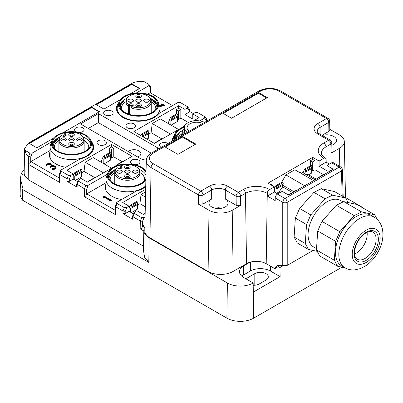 <?xml version="1.0" encoding="UTF-8"?>
<svg xmlns="http://www.w3.org/2000/svg" width="403" height="403" viewBox="0 0 403 403"><rect width="100%" height="100%" fill="white"/><g stroke="black" fill="none" stroke-linecap="round" stroke-linejoin="round"><path stroke-width="0.6" d="M144.919 224.798L142.632 226.118L144.642 227.282L144.133 228.476A18.221 10.518 180 0 0 143.831 230.264A18.221 10.518 180 0 0 149.165 237.835L227.393 283.002A18.221 10.518 0 0 0 253.165 283.002L253.301 292.11L280.12 276.624L270.453 271.043A14.226 8.211 0 0 0 250.339 271.043L243.634 274.917A14.226 8.211 0 0 0 241.81 276.206M227.393 283.002L226.869 318.148A18.966 10.952 0 0 0 253.689 318.148L341.956 267.184M280.12 276.624L279.984 267.511L283.188 265.663M362.972 207.998A18.221 10.518 0 0 0 360.453 206.18L345.502 197.546M137.665 156.953A6.796 3.924 0 0 0 140.904 153.614A6.796 3.924 0 0 0 138.914 150.838A6.796 3.924 0 0 0 128.315 151.558M246.334 279.057A7.904 4.564 180 0 1 248.102 277.496L254.807 273.627A7.904 4.564 180 0 1 265.985 273.627A7.904 4.564 0 0 1 268.297 276.851A7.904 4.564 0 0 1 265.985 280.075L259.28 283.949A7.904 4.564 180 0 1 253.2 285.274M115.273 206.17L115.716 206.815L117.056 203.46L124.32 207.656L126.744 207.545L129.081 206.2L122.708 202.523L145.679 189.259M129.081 206.2L129.081 211.358L133.499 213.912M145.166 213.303L143.272 214.391L136.904 210.714L134.013 212.633L134.38 213.464L141.644 217.655L144.067 217.549L145.085 216.96M137.347 205.167L139.922 203.681L141.04 194.518L145.624 191.873M117.056 203.46L116.689 202.628L117.243 202.064L136.123 191.163A22.125 12.775 0 0 0 145.735 186.574M105.989 183.949A22.125 12.775 0 0 0 105.279 187.163A22.125 12.775 0 0 0 111.757 196.196A22.125 12.775 0 0 0 121.676 199.505M107.43 173.925A22.125 12.775 0 0 0 107.067 174.388L88.186 185.289L85.763 185.395L78.499 181.199L78.132 180.368L81.023 178.453L87.396 182.131L132.098 156.324L111.535 144.45L111.535 147.03L113.767 148.319L113.767 156.838L122.21 161.709M107.067 175.008L107.067 174.388M70.863 175.285L69.331 179.118L67.099 178.751L59.835 174.554L61.18 171.199L68.445 175.396L70.863 175.285L73.2 173.935L66.833 170.257L111.535 144.45M73.2 173.935L73.2 179.098L77.623 181.652M100.584 161.87L101.586 161.291M109.299 152.802L109.299 148.319L111.535 149.614L111.535 158.127L110.528 157.548M111.535 147.03L109.299 148.319M81.471 172.902L84.041 171.421L85.159 162.258L93.204 157.613L111.535 168.192M61.18 171.199L60.813 170.368L61.367 169.799L80.247 158.903A22.125 12.775 0 0 0 93.652 147.16A22.125 12.775 0 0 0 91.496 141.665M50.108 151.689A22.125 12.775 180 0 0 49.398 154.903A22.125 12.775 180 0 0 55.876 163.935A22.125 12.775 0 0 0 65.8 167.24M187.481 106.669L187.294 108.064L184.957 109.415L184.957 114.578L188.861 112.321L189.123 108.734L187.481 106.669L180.217 102.473L177.794 102.579L158.913 113.48A22.125 12.775 180 0 1 122.935 117.48A22.125 12.775 180 0 1 116.452 108.447A22.125 12.775 180 0 1 118.608 102.946M193.364 120.95L199.153 117.611L192.78 113.928L192.78 119.092L184.957 114.578M184.957 109.415L178.589 105.737L178.589 108.316L180.826 109.606L180.826 118.124L188.433 122.517M161.769 138.869L151.095 132.708L152.213 123.545L160.258 118.9L178.589 129.479M168.64 122.577L167.638 123.157M176.353 114.089L176.353 109.606L178.589 110.896L178.589 119.414L177.582 118.835M178.589 108.316L176.353 109.606M178.589 105.737L133.887 131.544L154.45 143.418L184.821 125.882M151.095 132.708L148.526 134.189M172.338 140.979A22.125 12.775 180 0 1 172.333 140.707A22.125 12.775 180 0 1 174.484 135.212M105.052 140.707A4.74 2.735 0 0 0 99.884 140.113A4.74 2.735 0 0 0 96.957 142.642A4.74 2.735 0 0 0 98.347 144.581A4.74 2.735 0 0 0 103.516 145.171A4.74 2.735 0 0 0 106.442 142.642A4.74 2.735 0 0 0 105.052 140.707M78.892 132.461A4.74 2.735 0 0 0 84.091 129.741A4.74 2.735 0 0 0 82.701 127.801A4.74 2.735 0 0 0 77.532 127.207A4.74 2.735 0 0 0 74.605 129.741A4.74 2.735 0 0 0 75.996 131.675A4.74 2.735 0 0 0 76.877 132.078M134.773 164.726A4.74 2.735 0 0 0 139.967 162.001A4.74 2.735 0 0 0 138.582 160.067A4.74 2.735 0 0 0 133.413 159.472A4.74 2.735 0 0 0 130.486 162.001A4.74 2.735 0 0 0 131.872 163.935A4.74 2.735 0 0 0 132.758 164.338M127.403 127.801A4.74 2.735 180 0 1 126.013 125.867A4.74 2.735 180 0 1 128.94 123.338A4.74 2.735 180 0 1 134.108 123.933A4.74 2.735 180 0 1 135.499 125.867A4.74 2.735 180 0 1 132.572 128.396A4.74 2.735 180 0 1 127.403 127.801M105.052 114.9A4.74 2.735 180 0 1 103.662 112.961A4.74 2.735 180 0 1 106.588 110.432A4.74 2.735 180 0 1 111.757 111.027A4.74 2.735 180 0 1 113.147 112.961A4.74 2.735 180 0 1 110.221 115.49A4.74 2.735 180 0 1 105.052 114.9M161.301 147.352A4.74 2.735 180 0 1 160.933 147.16A4.74 2.735 180 0 1 159.543 145.226A4.74 2.735 180 0 1 162.469 142.697A4.74 2.735 180 0 1 167.638 143.287A4.74 2.735 180 0 1 167.97 143.503M158.923 148.722A12.644 7.299 0 0 0 157.578 147.805L98.347 113.606L98.347 122.643L151.231 153.175M146.329 160.142A12.644 7.299 180 0 1 139.695 158.127L80.464 123.933L98.347 113.606M253.165 283.002L243.634 277.496A14.226 8.211 180 0 1 239.468 271.687A14.226 8.211 180 0 1 243.634 265.884L243.634 274.917M249.915 262.252L243.634 265.884M279.984 267.511L278.377 266.585M149.165 237.835L148.798 262.383L144.561 257.21L143.408 249.925L143.831 230.264M145.302 206.789L139.922 203.681M131.318 212.653L137.347 209.167L137.347 204.623L130.643 208.497L130.643 212.265M145.508 197.102L141.04 194.518M115.193 210.275L86.751 193.858L105.989 182.75M111.253 200.684L110.694 201.006L104.105 197.198M104.105 197.571L103.314 197.571L103.314 196.135L103.989 195.974L111.253 200.165L110.694 200.487L104.105 196.684L104.105 198.085L103.314 198.085L103.314 196.649M94.715 177.582L84.041 171.421M75.437 180.388L81.471 176.907L81.471 172.363L74.767 176.232L74.767 180M113.767 156.838L111.535 158.127M111.047 154.243L104.342 158.112A0.947 0.549 -120 0 0 103.939 156.888L103.309 156.258L110.014 152.389L110.644 153.019A0.947 0.549 -120 0 1 111.047 154.243L110.528 155.588L110.528 160.127L104.045 163.87M103.485 172.842L85.159 162.258M113.767 148.319L111.535 149.614M59.312 178.015L30.875 161.598L50.108 150.49M47.045 165.452A2.171 1.254 180 0 1 49.171 164.454A2.171 1.254 180 0 1 51.302 165.452M47.055 165.573L47.065 166.041L46.285 166.091A2.962 1.713 180 0 1 46.209 165.709L46.209 165.195A2.962 1.713 180 0 1 49.171 163.482A2.962 1.713 180 0 1 52.138 165.195A2.962 1.713 180 0 1 52.032 165.638A2.962 1.713 180 0 1 55.77 167.29A2.962 1.713 180 0 1 52.148 168.958L51.841 168.736L52.325 168.514A2.171 1.254 180 0 0 54.979 167.29A2.171 1.254 180 0 0 53.634 166.132A2.171 1.254 180 0 0 51.267 166.404L50.571 166.807L49.896 166.646L50.707 166.081A2.171 1.254 180 0 0 51.347 165.195A2.171 1.254 180 0 0 49.171 163.94A2.171 1.254 180 0 0 47 165.195A2.171 1.254 180 0 0 47.055 165.472L46.285 165.573A2.962 1.713 180 0 1 46.209 165.195M55.77 167.29L55.77 167.809A2.962 1.713 180 0 1 52.148 169.477L51.841 168.736M51.267 166.404L51.267 166.918A2.171 1.254 180 0 1 53.423 166.605A2.171 1.254 180 0 1 54.934 167.547M51.267 166.918L50.571 167.326L49.896 167.164L49.896 166.646M172.524 105.621L150.173 92.72L147.634 94.186M159.739 106.543L160.092 106.478L159.86 107.062M161.88 104.8L161.492 104.251M164.283 105.541L163.724 105.863L162.888 105.379L160.092 106.997M180.826 118.124L178.589 119.414M178.101 115.525L171.396 119.399A0.947 0.549 -120 0 0 170.993 118.175L170.363 117.545L177.068 113.676L177.703 114.301A0.947 0.549 -120 0 1 178.101 115.525L177.582 116.87L177.582 121.414L171.099 125.157M180.826 109.606L178.589 110.896M170.545 134.128L152.213 123.545M146.959 139.095L148.526 138.189L148.526 133.65L149.045 132.305A0.947 0.549 -120 0 0 148.642 131.081L148.012 130.451L141.307 134.32L140.833 135.554M143.72 214.134A0.947 0.549 60 0 1 143.916 213.701A0.947 0.549 60 0 1 144.163 213.661L144.46 213.711M137.866 203.278A0.947 0.549 -120 0 0 137.468 202.054L130.763 205.928A0.947 0.549 -120 0 1 131.161 207.147L137.866 203.278L137.347 204.623M137.468 202.054L136.839 201.424L130.134 205.298L129.081 208.029M130.763 205.928L130.134 205.298M131.161 207.147L130.643 208.497M87.839 181.874A0.947 0.549 60 0 1 88.035 181.441A0.947 0.549 60 0 1 88.282 181.4L88.579 181.446M88.035 181.441L94.745 177.567A0.947 0.549 60 0 1 94.987 177.527L95.284 177.577M81.99 171.018A0.947 0.549 -120 0 0 81.587 169.794L74.882 173.663A0.947 0.549 -120 0 1 75.285 174.887L81.99 171.018L81.471 172.363M81.587 169.794L80.958 169.164L74.253 173.038L73.2 175.768M74.882 173.663L74.253 173.038M75.285 174.887L74.767 176.232M116.9 165.099A0.947 0.549 60 0 1 117.097 164.661L123.802 160.792A0.947 0.549 60 0 1 124.043 160.752L124.341 160.802M117.097 164.661A0.947 0.549 60 0 1 117.338 164.626L117.636 164.671M103.309 156.258L101.586 160.732L101.586 162.449M103.823 163.744L103.823 159.457L104.342 158.112M110.528 155.588L103.823 159.457M183.954 126.386A0.947 0.549 60 0 1 184.151 125.948A0.947 0.549 60 0 1 184.393 125.912L184.69 125.958M177.582 116.87L170.877 120.744L170.877 125.031M170.363 117.545L168.64 122.018L168.64 123.736M171.396 119.399L170.877 120.744M154.898 143.161A0.947 0.549 60 0 1 155.095 142.727A0.947 0.549 60 0 1 155.336 142.687L155.634 142.733M155.095 142.727L161.799 138.854A0.947 0.549 60 0 1 162.041 138.813L162.338 138.864M143.025 136.824L148.526 133.65M149.045 132.305L142.34 136.174A0.947 0.549 -120 0 0 141.937 134.95L141.307 134.32M59.372 174.015L59.266 181.098L59.72 182.448L59.835 174.554L59.397 173.905M115.248 206.276L115.142 213.358L115.596 214.708L84.303 196.644L84.423 188.75L76.696 184.015L78.132 180.368M142.632 226.118L142.455 226.577C142.012 228.007 141.257 228.783 140.184 228.904L140.299 221.01L133.035 216.819L132.597 216.169M143.811 231L140.184 228.904M142.455 226.577L142.531 221.383L140.299 221.01L141.644 217.655M86.751 193.858L86.574 194.317C86.136 195.742 85.376 196.518 84.303 196.644M86.574 194.317L86.65 189.123L84.423 188.75L85.763 185.395M30.875 161.598L30.693 162.056C30.255 163.482 29.5 164.258 28.427 164.379L28.542 156.49C26.674 155.17 25.525 153.135 25.107 150.374L24.684 148.354L28.583 143.015L131.398 83.653C135.035 81.688 139.282 81.018 144.143 81.648L148.924 84.408L150.571 86.474L150.828 93.098M59.72 182.448L28.427 164.379L28.195 179.622L25.082 175.834L21.112 173.542L24.225 169.779M25.107 150.374L29.887 153.135L32.305 153.024L51.191 142.123L51.191 142.748M30.693 162.056L30.774 156.858L28.542 156.49L29.887 153.135M136.234 93.022L148.737 85.804L148.924 84.408M150.349 92.821L150.274 87.869L150.732 86.952M199.707 120.9L204.618 118.064L204.805 116.669L206.447 118.734L206.643 121.172M206.175 121.444L206.155 120.129L206.613 119.217M204.805 116.669L197.541 112.472L195.117 112.583L192.78 113.928M189.319 111.293L193.334 113.611M188.861 112.321L189.324 111.666L189.289 109.213M132.537 218.769L133 219.423L122.94 213.615L125.177 213.615L129.081 211.358M126.744 207.545L125.207 211.384L122.98 211.011L115.716 206.815L115.596 214.708M76.696 184.015L76.656 186.503L77.119 187.158L67.059 181.355L69.296 181.355L73.2 179.098M103.314 197.571L103.314 198.085M159.2 104.881L159.951 105.913L162.328 104.543L161.376 103.898L163.84 104.221L163.724 104.704M160.092 106.478L162.888 104.866L163.724 105.349L164.399 105.188L163.447 104.543L163.724 104.382M162.888 104.866L162.888 105.379M51.191 142.123A22.125 12.775 180 0 1 51.549 141.665M53.312 138.32L36.88 147.805L29.056 143.287L91.642 107.158L99.465 111.671L62.918 132.773M120.366 99.606L103.934 109.092L96.11 104.573L131.872 83.925L139.695 88.443L129.973 94.06M143.488 246.183L28.195 179.622M88.287 128.446L98.347 122.643M148.798 262.383L22.508 189.47L22.951 188.71L20.472 178.947L21.112 173.542M226.869 318.148L22.351 200.069L22.508 189.47M20.472 178.947L20.15 194.125A18.966 10.952 0 0 0 22.361 199.394M25.082 175.834A13.838 7.989 180 0 1 24.16 172.872L24.684 148.354M131.872 83.925L131.872 84.313L139.362 88.64M131.872 84.313L96.448 104.77M91.642 107.158L91.642 107.541L99.128 111.868M91.642 107.541L29.394 143.483M342.192 196.004L341.437 170.988L287.218 202.291A3.159 1.763 180 0 1 282.75 202.291C282.896 200.659 283.641 199.384 284.981 198.462A3.159 1.824 60 0 1 287.218 202.291L287.218 265.381L313.081 250.449M287.218 265.381L277.239 265.637L274.801 268.65L281.037 265.048M282.75 265.522L282.75 202.291L275.219 197.944L275.184 200.593L267.36 196.075L274.393 192.014L277.743 193.954M314.96 160.721L314.96 169.759L312.723 171.048L312.723 162.016L314.96 160.721L312.723 159.432L312.723 157.366L268.02 183.179L274.393 186.856L269.632 189.601A3.159 1.824 -60 0 0 267.396 193.43L267.36 196.075M274.801 268.65L266.207 263.688A13.909 8.03 180 0 0 246.535 263.688L245.482 193.349A15.4 8.891 180 0 1 267.26 193.349L266.207 263.688M277.455 194.12L284.981 198.462L339.2 167.159L340.777 167.003L333.256 162.661A3.159 1.824 -60 0 0 331.674 162.817L326.919 165.562L333.286 169.24L288.583 195.047L282.216 191.37L277.455 194.12A3.159 1.824 -60 0 0 275.219 197.944M312.723 157.366L319.095 161.044L323.851 158.298A3.159 1.824 -60 0 1 325.433 158.142A3.159 1.824 -60 0 1 326.087 159.543L326.128 162.147L329.478 164.081M233.125 271.431A17.702 10.221 180 0 1 208.094 271.431L149.976 237.881L151.034 167.542A16.211 9.36 180 0 1 146.284 160.807C146.365 157.699 148.163 155.064 151.689 152.903A3.159 1.824 60 0 1 153.266 153.059A13.052 7.536 0 0 0 153.266 163.714A3.159 1.824 120 0 0 151.034 167.542L198.528 194.961L198.392 204.12L202.865 204.12L211.671 199.037A9.642 5.566 0 0 0 208.845 202.971A9.642 5.566 0 0 0 214.799 208.114A9.642 5.566 0 0 0 225.302 206.905A9.642 5.566 0 0 0 228.128 202.971A9.642 5.566 0 0 0 225.302 199.037L236.234 205.344L240.702 205.344L232.209 210.25L233.125 271.431L246.535 263.688M149.976 237.881A17.702 10.221 180 0 1 144.793 230.526L146.284 160.807M274.393 186.856L274.393 192.014M326.919 165.562L326.919 170.726L319.095 166.207L326.128 162.147M331.498 170.273L331.049 170.016L328.818 171.305L328.818 171.819M319.095 161.044L319.095 166.207M323.397 174.63L314.96 169.759M232.209 210.25A16.407 9.471 180 0 1 209.011 210.25L208.094 271.431M198.392 204.12L209.011 210.25M187.244 132.375A12.327 7.118 180 0 1 184.367 127.801A12.327 7.118 180 0 1 187.974 122.769A12.327 7.118 180 0 1 204.608 122.346M329.795 129.313L339.497 134.914A16.407 9.471 180 0 1 344.303 141.493A16.407 9.471 180 0 1 339.497 148.309L339.769 166.419M323.851 158.298L323.715 158.218A3.159 1.824 -60 0 1 325.297 158.062C324.954 157.926 322.622 156.515 321.68 154.435L321.438 153.291A15.4 8.891 180 0 1 325.951 146.894L330.868 144.052A3.159 1.793 179.1 0 0 331.795 142.763L331.931 151.896L331.004 153.211L339.497 148.309M258.383 92.443L267.325 97.607L231.564 118.25L222.622 113.092L258.383 92.443L258.383 93.219L223.292 113.48M182.388 136.32L164.51 146.642L177.919 154.384L195.798 144.062L182.388 136.32L182.388 137.096L195.128 144.45M269.809 184.211L270.257 183.949L272.488 185.244L272.488 185.758M281.576 182.413L285.903 174.917L294.84 169.759L313.62 180.594M300.094 172.791L301.55 171.95L315.07 179.758M303.278 172.348L301.55 171.95M312.723 159.432L310.486 160.721L310.486 165.719M312.723 171.048L311.715 170.464M312.234 167.159L305.529 171.028A0.947 0.549 -120 0 0 305.131 169.804L304.502 169.179L311.207 165.306L311.836 165.935A0.947 0.549 -120 0 1 312.234 167.159L311.715 168.504L311.715 173.048L308.683 174.801L316.169 179.123M276.624 193.309L278.992 191.944L280.105 192.589M282.694 185.199L293.893 191.662M278.992 191.944L282.659 186.856L292.442 192.503M285.903 174.917L304.678 185.758M189.153 131.272A9.642 5.566 180 0 1 187.052 127.801A9.642 5.566 180 0 1 189.878 123.867A9.642 5.566 180 0 1 202.699 123.449M322.284 135.494A9.642 5.566 180 0 1 336.535 140.385A9.642 5.566 180 0 1 333.709 144.319A9.642 5.566 180 0 1 331.83 145.166M322.007 135.332L328.878 131.363L329.805 130.058M258.383 93.219L266.655 97.994M165.18 147.03L182.388 137.096M318.088 178.015A0.947 0.549 60 0 1 318.284 177.582L324.989 173.708A0.947 0.549 60 0 1 325.236 173.673L325.533 173.718M308.683 174.801L305.011 173.95L305.011 172.373L311.715 168.504M275.44 185.954L282.15 182.08L282.78 182.71A0.947 0.549 -120 0 1 283.178 183.934L276.473 187.808A0.947 0.549 -120 0 0 276.075 186.584L275.44 185.954L274.393 188.685M275.954 192.921L275.954 189.153L282.659 185.279L282.659 186.856M276.473 187.808L275.954 189.153M288.135 194.79L288.583 194.533L289.032 194.79A0.947 0.549 60 0 1 289.228 194.357A0.947 0.549 60 0 1 289.47 194.317L289.767 194.367M289.228 194.357L295.933 190.488A0.947 0.549 60 0 1 296.18 190.448L296.472 190.493M283.178 183.934L282.659 185.279M305.529 171.028L305.011 172.373M304.502 169.179L303.086 172.842M318.284 177.582A0.947 0.549 60 0 1 318.531 177.542L318.828 177.587M329.266 171.562L328.818 171.305M312.723 162.016L310.486 160.721M272.045 185.501L272.488 185.244M216.401 208.406L215.555 208.275M297.333 243.004L308.512 249.457L305.283 243.493L294.104 237.04L297.333 243.004M317.216 251.346L308.512 249.457M348.111 202.558L345.638 197.994L332.581 195.158L325.1 198.795L310.789 214.925L306.532 224.526L305.283 243.493M343.079 201.938L340.51 200.457A26.87 15.51 120 0 0 311.171 220.899A26.87 15.51 120 0 0 313.64 246.994L316.541 248.666M345.638 197.994L334.465 191.541L321.408 188.705L313.922 192.342L299.615 208.477L295.359 218.073L294.104 237.04M295.359 218.073L306.532 224.526M321.408 188.705L332.581 195.158M313.922 192.342L325.1 198.795M299.615 208.477L310.789 214.925M345.028 267.854L337.568 266.232L319.685 255.91L316.456 249.946L317.71 230.979L321.967 221.378L336.273 205.248L343.759 201.611L356.816 204.447L374.699 214.769L361.637 211.933L354.156 215.57L339.845 231.705L335.588 241.301L334.339 260.267L316.456 249.946M377.253 219.489L374.699 214.769M337.568 266.232L334.339 260.267M338.827 237.427A29.238 16.881 120 0 0 341.512 265.824L344.867 267.758A29.238 16.881 -60 0 1 342.182 239.362A29.238 16.881 -60 0 1 374.105 217.116L370.75 215.177A29.238 16.881 120 0 0 338.827 237.427M361.637 211.933L343.759 201.611M354.156 215.57L336.273 205.248M339.845 231.705L321.967 221.378M335.588 241.301L317.71 230.979M367.083 232.34A15.646 9.032 -60 0 1 365.395 242.148A15.646 9.032 -60 0 1 354.539 254.061M115.404 170.343L114.986 171.587A12.644 7.299 0 0 0 114.759 172.968A12.644 7.299 0 0 0 116.306 176.469A12.644 7.299 0 0 0 130.532 180.04A12.644 7.299 0 0 0 140.048 172.968A12.644 7.299 0 0 0 139.821 171.587L139.403 170.343A12.221 7.058 180 0 1 131.539 178.317A12.221 7.058 180 0 1 116.679 175.063A12.221 7.058 180 0 1 115.404 170.343A12.221 7.058 180 0 1 117.278 167.729L118.165 168.237A2.322 1.34 0 0 0 120.482 168.57A2.322 1.34 0 0 0 122.084 167.542A2.322 1.34 0 0 0 121.444 166.343L120.557 165.834L119.903 167.089L121.147 167.809A1.894 1.093 180 0 1 121.56 168.167M119.903 168.63L119.903 167.089M120.557 165.834A12.221 7.058 0 0 1 138.128 168.298A12.221 7.058 180 0 1 139.403 170.343M129.867 170.902A2.811 1.622 0 0 0 126.154 170.227A2.811 1.622 0 0 0 124.839 172.343A2.811 1.622 0 0 0 124.94 172.454A2.811 1.622 0 0 0 127.514 173.3A2.811 1.622 0 0 0 129.968 172.343A2.811 1.622 0 0 0 129.867 170.902M128.748 168.54A2.811 1.622 0 0 0 129.968 167.779A2.811 1.622 0 0 0 129.308 165.925A2.811 1.622 0 0 0 126.058 165.693A2.811 1.622 0 0 0 124.839 167.779A2.811 1.622 0 0 0 128.748 168.54M132.839 172.454A2.811 1.622 0 0 0 135.418 173.3A2.811 1.622 0 0 0 137.871 172.343A2.811 1.622 0 0 0 137.771 170.902A2.811 1.622 0 0 0 134.058 170.227A2.811 1.622 0 0 0 132.743 172.343A2.811 1.622 0 0 0 132.839 172.454M121.968 170.902A2.811 1.622 0 0 0 118.255 170.227A2.811 1.622 0 0 0 116.935 172.343A2.811 1.622 0 0 0 117.036 172.454A2.811 1.622 0 0 0 119.61 173.3A2.811 1.622 0 0 0 122.064 172.343A2.811 1.622 0 0 0 121.968 170.902M126.058 174.816A2.811 1.622 0 0 0 124.839 176.902A2.811 1.622 0 0 0 128.748 177.663A2.811 1.622 0 0 0 129.968 176.902A2.811 1.622 0 0 0 129.308 175.048A2.811 1.622 0 0 0 126.058 174.816M129.292 172.877A1.894 1.093 0 0 0 129.066 172.444A1.894 1.093 0 0 0 127.01 171.9A1.894 1.093 0 0 0 125.514 172.877M129.292 168.318A1.894 1.093 0 0 0 126.497 167.446A1.894 1.093 0 0 0 125.514 168.318M137.196 172.877A1.894 1.093 0 0 0 136.97 172.444A1.894 1.093 0 0 0 134.914 171.9A1.894 1.093 0 0 0 133.418 172.877M121.389 172.877A1.894 1.093 0 0 0 121.167 172.444A1.894 1.093 0 0 0 119.107 171.9A1.894 1.093 0 0 0 117.611 172.877M129.292 177.441A1.894 1.093 0 0 0 126.497 176.569A1.894 1.093 0 0 0 125.514 177.441M128.124 173.245A1.894 1.093 0 0 0 126.683 173.245M128.124 168.686A1.894 1.093 0 0 0 126.683 168.686M136.028 173.245A1.894 1.093 0 0 0 134.587 173.245M120.22 173.245A1.894 1.093 0 0 0 118.779 173.245M128.124 177.809A1.894 1.093 0 0 0 126.683 177.809M119.903 168.273A18.966 10.952 0 0 0 118.93 168.535M115.656 169.734A18.966 10.952 0 0 0 108.472 177.663M115.253 170.801A18.331 10.584 0 0 0 109.072 178.725A18.331 10.584 0 0 0 109.077 179.008M144.486 180.715A17.228 9.944 0 0 0 144.632 179.421A17.228 9.944 0 0 0 143.936 176.62A17.228 9.944 0 0 0 140.037 172.66M145.982 175.144A19.284 11.133 0 0 0 145.906 174.998A19.284 11.133 0 0 0 138.818 169.159M119.903 167.875A19.284 11.133 0 0 0 118.306 168.313M115.988 169.159A19.284 11.133 0 0 0 108.251 176.841M114.769 172.66A17.228 9.944 0 0 0 110.175 179.421A17.228 9.944 0 0 0 110.321 180.715M145.901 178.69A19.284 11.133 180 0 1 127.398 186.685A19.284 11.133 180 0 1 108.901 178.685A19.284 11.133 180 0 1 108.12 175.552A19.284 11.133 180 0 1 124.663 164.53A19.284 11.133 180 0 1 145.906 172.413A19.284 11.133 180 0 1 146.032 172.675M145.871 180.196A20.145 11.632 180 0 1 126.139 187.158A20.145 11.632 180 0 1 108.075 178.826A20.145 11.632 180 0 1 107.621 173.345A20.145 11.632 180 0 1 125.434 163.976A20.145 11.632 180 0 1 146.062 171.169M145.75 185.798A21.414 12.362 180 0 1 124.663 191.682A21.414 12.362 180 0 1 106.855 182.902A21.414 12.362 180 0 1 105.989 179.421A21.414 12.362 180 0 1 106.377 177.078L107.621 173.345M59.523 138.078L59.11 139.322A12.644 7.299 0 0 0 58.878 140.707A12.644 7.299 0 0 0 60.43 144.209A12.644 7.299 0 0 0 74.651 147.78A12.644 7.299 0 0 0 84.167 140.707A12.644 7.299 0 0 0 83.94 139.322L83.522 138.078A12.221 7.058 180 0 1 75.663 146.057A12.221 7.058 180 0 1 60.798 142.798A12.221 7.058 180 0 1 59.523 138.078A12.221 7.058 180 0 1 61.402 135.463L62.284 135.977A2.322 1.34 0 0 0 64.606 136.31A2.322 1.34 0 0 0 66.203 135.282A2.322 1.34 0 0 0 65.563 134.083L64.681 133.569L64.027 134.829L65.266 135.544A1.894 1.093 180 0 1 65.679 135.907M64.027 136.365L64.027 134.829M64.681 133.569A12.221 7.058 0 0 1 82.247 136.033A12.221 7.058 180 0 1 83.522 138.078M73.991 138.637A2.811 1.622 0 0 0 70.278 137.962A2.811 1.622 0 0 0 68.958 140.078A2.811 1.622 0 0 0 69.059 140.194A2.811 1.622 0 0 0 71.638 141.04A2.811 1.622 0 0 0 74.087 140.078A2.811 1.622 0 0 0 73.991 138.637M72.872 136.279A2.811 1.622 0 0 0 74.087 135.519A2.811 1.622 0 0 0 73.432 133.665A2.811 1.622 0 0 0 70.177 133.433A2.811 1.622 0 0 0 68.958 135.519A2.811 1.622 0 0 0 72.872 136.279M76.963 140.194A2.811 1.622 0 0 0 79.537 141.04A2.811 1.622 0 0 0 81.99 140.078A2.811 1.622 0 0 0 81.89 138.637A2.811 1.622 0 0 0 78.177 137.962A2.811 1.622 0 0 0 76.862 140.078A2.811 1.622 0 0 0 76.963 140.194M66.087 138.637A2.811 1.622 0 0 0 62.374 137.962A2.811 1.622 0 0 0 61.06 140.078A2.811 1.622 0 0 0 61.155 140.194A2.811 1.622 0 0 0 63.734 141.04A2.811 1.622 0 0 0 66.188 140.078A2.811 1.622 0 0 0 66.087 138.637M70.177 142.556A2.811 1.622 0 0 0 68.958 144.642A2.811 1.622 0 0 0 72.872 145.402A2.811 1.622 0 0 0 74.087 144.642A2.811 1.622 0 0 0 73.432 142.788A2.811 1.622 0 0 0 70.177 142.556M73.417 140.617A1.894 1.093 0 0 0 73.19 140.184A1.894 1.093 0 0 0 71.129 139.634A1.894 1.093 0 0 0 69.633 140.617M73.417 136.053A1.894 1.093 0 0 0 70.616 135.186A1.894 1.093 0 0 0 69.633 136.053M81.315 140.617A1.894 1.093 0 0 0 81.094 140.184A1.894 1.093 0 0 0 79.033 139.634A1.894 1.093 0 0 0 77.537 140.617M65.513 140.617A1.894 1.093 0 0 0 65.286 140.184A1.894 1.093 0 0 0 63.231 139.634A1.894 1.093 0 0 0 61.73 140.617M73.417 145.181A1.894 1.093 0 0 0 70.616 144.309A1.894 1.093 0 0 0 69.633 145.181M72.243 140.985A1.894 1.093 0 0 0 70.807 140.985M72.243 136.421A1.894 1.093 0 0 0 70.807 136.421M80.147 140.985A1.894 1.093 0 0 0 78.706 140.985M64.339 140.985A1.894 1.093 0 0 0 62.903 140.985M72.243 145.548A1.894 1.093 0 0 0 70.807 145.548M64.027 136.013A18.966 10.952 0 0 0 63.054 136.269M59.78 137.468A18.966 10.952 0 0 0 52.592 145.402M59.372 138.541A18.331 10.584 0 0 0 53.191 146.465A18.331 10.584 0 0 0 53.196 146.747L53.191 146.465M88.605 148.455A17.228 9.944 0 0 0 88.751 147.16A17.228 9.944 0 0 0 88.056 144.36A17.228 9.944 0 0 0 84.156 140.395M90.675 144.581A19.284 11.133 0 0 0 90.025 142.738A19.284 11.133 0 0 0 82.937 136.899M64.027 135.615A19.284 11.133 0 0 0 62.43 136.053M60.107 136.899A19.284 11.133 0 0 0 52.37 144.581M58.893 140.395A17.228 9.944 0 0 0 54.299 147.16A17.228 9.944 0 0 0 54.445 148.455M90.025 140.153A19.284 11.133 180 0 1 90.806 143.287A19.284 11.133 180 0 1 74.268 154.309A19.284 11.133 180 0 1 53.025 146.425A19.284 11.133 180 0 1 52.244 143.287A19.284 11.133 180 0 1 68.782 132.27A19.284 11.133 180 0 1 90.025 140.153M90.856 140.012A20.145 11.632 180 0 1 91.305 141.085A20.145 11.632 180 0 1 76.273 154.591A20.145 11.632 180 0 1 52.194 146.561A20.145 11.632 180 0 1 51.745 141.085A20.145 11.632 180 0 1 70.57 131.67A20.145 11.632 180 0 1 90.856 140.012M91.305 141.085L92.554 144.818A21.414 12.362 180 0 1 92.942 147.16A21.414 12.362 180 0 1 74.57 159.397A21.414 12.362 180 0 1 50.974 150.641A21.414 12.362 180 0 1 50.108 147.16A21.414 12.362 180 0 1 50.496 144.818L51.745 141.085M131.081 114.83L131.081 107.873A12.644 7.299 0 0 0 144.642 108.402A12.644 7.299 0 0 0 151.226 101.994A12.644 7.299 0 0 0 150.994 100.609L150.576 99.365A12.221 7.058 180 0 1 144.44 106.896A12.221 7.058 180 0 1 131.736 106.548L131.081 107.873M129.64 114.437L129.64 105.606L128.401 106.321L128.401 114.029M131.736 106.548L132.622 106.039A2.322 1.34 0 0 0 133.257 105.344A2.322 1.34 0 0 0 132.068 103.909A2.322 1.34 0 0 0 129.338 104.145L129.64 105.606A1.894 1.093 180 0 1 132.733 105.969M150.576 99.365A12.221 7.058 180 0 0 132.718 94.514A12.221 7.058 0 0 0 126.582 99.365L126.164 100.609A12.644 7.299 0 0 0 125.938 101.994A12.644 7.299 0 0 0 128.401 106.321L128.456 104.654L129.338 104.145M126.582 99.365A12.221 7.058 0 0 0 128.456 104.654M137.232 99.279A2.811 1.622 0 0 0 136.013 101.365A2.811 1.622 0 0 0 139.927 102.125A2.811 1.622 0 0 0 141.146 101.365A2.811 1.622 0 0 0 140.486 99.511A2.811 1.622 0 0 0 137.232 99.279M133.141 99.924A2.811 1.622 0 0 0 129.428 99.249A2.811 1.622 0 0 0 128.114 101.365A2.811 1.622 0 0 0 128.209 101.48A2.811 1.622 0 0 0 130.789 102.322A2.811 1.622 0 0 0 133.242 101.365A2.811 1.622 0 0 0 133.141 99.924M139.927 97.566A2.811 1.622 0 0 0 141.146 96.801A2.811 1.622 0 0 0 140.486 94.947A2.811 1.622 0 0 0 137.232 94.715A2.811 1.622 0 0 0 136.013 96.801A2.811 1.622 0 0 0 139.927 97.566M137.232 103.843A2.811 1.622 0 0 0 136.013 105.929A2.811 1.622 0 0 0 139.927 106.689A2.811 1.622 0 0 0 141.146 105.929A2.811 1.622 0 0 0 140.486 104.075A2.811 1.622 0 0 0 137.232 103.843M144.017 101.48A2.811 1.622 0 0 0 146.591 102.322A2.811 1.622 0 0 0 149.045 101.365A2.811 1.622 0 0 0 148.949 99.924A2.811 1.622 0 0 0 145.236 99.249A2.811 1.622 0 0 0 143.916 101.365A2.811 1.622 0 0 0 144.017 101.48M140.471 101.904A1.894 1.093 0 0 0 137.67 101.032A1.894 1.093 0 0 0 136.688 101.904M132.567 101.904A1.894 1.093 0 0 0 132.34 101.47A1.894 1.093 0 0 0 130.285 100.921A1.894 1.093 0 0 0 128.789 101.904M140.471 97.34A1.894 1.093 0 0 0 137.67 96.468A1.894 1.093 0 0 0 136.688 97.34M140.471 106.468A1.894 1.093 0 0 0 137.67 105.596A1.894 1.093 0 0 0 136.688 106.468M148.369 101.904A1.894 1.093 0 0 0 148.148 101.47A1.894 1.093 0 0 0 146.088 100.921A1.894 1.093 0 0 0 144.591 101.904M139.297 102.271A1.894 1.093 0 0 0 137.861 102.271M131.398 102.271A1.894 1.093 0 0 0 129.957 102.271M139.297 97.707A1.894 1.093 0 0 0 137.861 97.707M139.297 106.835A1.894 1.093 0 0 0 137.861 106.835M147.201 102.271A1.894 1.093 0 0 0 145.76 102.271M157.513 106.689A18.966 10.952 0 0 0 150.324 98.755M123.041 102.13L123.041 101.072A18.966 10.952 0 0 0 119.651 106.689M123.041 101.072L123.56 101.682A18.331 10.584 0 0 0 120.245 107.752A18.331 10.584 0 0 0 120.25 108.034L120.245 107.752M156.913 107.752L156.913 108.024A18.331 10.584 0 0 0 156.913 107.752A18.331 10.584 0 0 0 150.732 99.828M155.659 109.742A17.228 9.944 0 0 0 155.805 108.447A17.228 9.944 0 0 0 151.211 101.682M157.729 105.863A19.284 11.133 0 0 0 149.992 98.181M127.167 98.181A19.284 11.133 0 0 0 119.429 105.863M125.948 101.682A17.228 9.944 0 0 0 121.353 108.447A17.228 9.944 0 0 0 121.499 109.742M133.151 93.894A19.284 11.133 180 0 1 157.86 104.573A19.284 11.133 180 0 1 144.007 115.258A19.284 11.133 180 0 1 119.298 104.573A19.284 11.133 180 0 1 133.151 93.894M132.909 93.415A20.145 11.632 180 0 1 158.359 102.372A20.145 11.632 180 0 1 144.249 115.737A20.145 11.632 180 0 1 118.799 102.372A20.145 11.632 180 0 1 132.909 93.415M158.359 102.372L159.608 106.105A21.414 12.362 180 0 1 159.996 108.447A21.414 12.362 180 0 1 144.606 120.311A21.414 12.362 180 0 1 117.162 108.447A21.414 12.362 180 0 1 117.55 106.105L118.799 102.372M184.367 128.985A12.221 7.058 0 0 0 182.458 131.63L182.045 132.874A12.644 7.299 0 0 0 181.813 134.254A12.644 7.299 0 0 0 181.975 135.413M182.458 131.63A12.221 7.058 0 0 0 182.74 134.97M184.367 131.947A2.811 1.622 0 0 0 183.99 133.625A2.811 1.622 0 0 0 184.09 133.741A2.811 1.622 0 0 0 184.367 133.982M178.922 134.39L178.922 133.333A18.966 10.952 0 0 0 175.527 138.949M178.922 133.333L179.441 133.942A18.331 10.584 0 0 0 176.262 138.713M183.043 130.446A19.284 11.133 0 0 0 175.305 138.128M181.824 133.947A17.228 9.944 0 0 0 178.045 137.685M175.582 139.106A19.284 11.133 180 0 1 175.174 136.834A19.284 11.133 180 0 1 184.393 127.343M174.857 139.524A20.145 11.632 180 0 1 174.68 134.632A20.145 11.632 180 0 1 184.509 126.723M173.043 140.571A21.414 12.362 180 0 1 173.431 138.365L174.68 134.632M253.301 292.11L253.689 318.148M254.807 273.627L254.807 285.238M248.102 277.496L248.102 280.075M157.578 149.498L157.578 147.805M270.453 266.141L270.453 271.043M250.339 262.131L250.339 271.043M144.163 213.661L145.171 213.081M88.282 181.4L94.987 177.527M117.338 164.626L124.043 160.752M110.644 153.019L103.939 156.888M184.393 125.912L184.987 125.565M177.703 114.301L170.993 118.175M155.336 142.687L162.041 138.813M148.642 131.081L141.937 134.95M142.531 221.383L144.067 217.549M86.65 189.123L88.186 185.289M30.774 156.858L32.305 153.024M150.274 87.869L148.737 85.804M206.155 120.129L204.618 118.064M188.831 110.13L187.294 108.064M133 219.423L133.035 216.819L134.38 213.464M125.207 211.384L125.177 213.615M122.94 213.615L122.98 211.011L124.32 207.656M77.119 187.158L77.159 184.554L78.499 181.199M69.331 179.118L69.296 181.355M67.059 181.355L67.099 178.751L68.445 175.396M110.694 200.487L110.694 201.006M161.492 104.06L161.492 104.573M163.724 105.349L163.724 105.863M46.285 165.573L46.285 166.091M52.148 168.958L52.148 169.477M50.571 166.807L50.571 167.326M331.674 162.817L339.2 167.159A3.159 1.824 60 0 1 341.437 170.988A3.159 1.824 -1.7 0 0 342.359 169.648A3.159 3.159 0 0 0 340.772 166.998M267.396 193.43L267.26 193.349A3.159 1.824 -60 0 1 269.496 189.521A18.558 10.715 0 0 0 243.251 189.521A3.159 1.824 60 0 1 245.482 193.349L240.566 196.185L240.702 205.344M326.178 162.177L325.951 146.894A3.159 1.824 60 0 0 323.715 143.065A18.558 10.715 0 0 0 323.715 158.218M323.715 143.065L328.631 140.229A3.159 1.824 60 0 1 330.868 144.052L331.004 153.211M331.795 142.763A3.159 3.159 0 0 0 330.213 140.073A3.159 1.824 -60 0 0 328.631 140.229L317.841 133.998A3.159 1.824 -60 0 1 319.418 133.841C317.796 132.683 317.075 131.857 317.252 131.353A9.642 5.566 0 0 1 320.073 127.413L320.073 134.219M151.689 152.903L258.973 90.957C266.182 87.466 273.385 87.466 280.594 90.957A3.159 1.824 120 0 0 279.012 91.118L326.511 118.537L317.841 123.545A12.8 7.39 0 0 0 317.841 133.998M279.012 91.118A13.052 7.536 0 0 0 260.555 91.118L153.266 153.059M153.266 163.714L200.765 191.138A3.159 1.824 120 0 0 198.528 194.961A3.159 1.793 0.9 0 0 203.001 195.007A3.159 1.824 -120 0 0 200.765 191.138L209.434 186.131A12.8 7.39 0 0 1 227.539 186.131L238.329 192.362L243.251 189.521M227.539 186.131A3.159 1.824 120 0 0 225.302 190.004L236.098 196.231A3.159 1.824 120 0 1 238.329 192.362A3.159 1.824 60 0 1 240.566 196.185A3.159 1.793 -0.9 0 1 236.098 196.231L236.234 205.344M202.865 204.12L203.001 195.007L211.671 190.004A3.159 1.824 -120 0 0 209.434 186.131M258.973 90.957A3.159 1.824 60 0 1 260.555 91.118M328.087 118.381A3.159 1.824 120 0 0 326.511 118.537A3.159 1.824 -120 0 1 328.742 122.411A3.159 1.859 -0.9 0 0 329.669 121.071A3.159 3.159 0 0 0 328.087 118.381L280.594 90.957M328.878 131.363L328.742 122.411L320.073 127.413A3.159 1.824 60 0 0 317.841 123.545M225.302 199.037L225.302 190.004A9.642 5.566 0 0 0 211.671 190.004L211.671 199.037M318.531 177.542L325.236 173.673M311.836 165.935L305.131 169.804M282.78 182.71L276.075 186.584M289.47 194.317L296.18 190.448M376.387 248.117A17.228 9.944 -60 0 1 359.526 261.93A17.228 9.944 -60 0 1 355.995 244.495A17.228 9.944 -60 0 1 372.856 230.687A17.228 9.944 -60 0 1 376.387 248.117M374.332 247.306A15.646 9.032 -60 0 1 357.249 259.215C353.965 257.089 353.658 252.177 356.333 244.47C359.063 238.536 362.655 234.491 367.113 232.329C369.586 231.322 371.511 231.246 372.896 232.113A15.646 9.032 -60 0 1 374.332 247.306M377.883 248.384A19.757 11.405 -60 0 1 358.544 264.222A19.757 11.405 -60 0 1 354.499 244.233A19.757 11.405 -60 0 1 373.833 228.395A19.757 11.405 -60 0 1 377.883 248.384M121.147 168.383L121.444 166.343M65.266 136.123L65.563 134.083M143.916 213.701L145.171 212.975M184.151 125.948L185.083 125.409M59.392 173.92L60.813 170.368M115.268 206.185L116.689 202.628M132.592 216.184L134.013 212.633M132.537 218.764L132.572 216.275M111.369 200.326L111.369 200.845M161.376 103.898L161.376 104.412M163.84 104.221L163.84 104.735M164.399 105.188L164.399 105.702M47.065 165.522L47.065 166.041M52.138 165.195L52.138 165.623M343.175 196.568L342.359 169.648M184.367 127.801L184.367 134.033M344.303 141.493L345.507 197.918M329.805 130.048L329.669 121.071M330.213 140.073L319.418 133.841M221.771 208.205L218.512 207.731L215.202 208.205M344.867 267.758C347.965 269.491 351.285 270.201 354.831 269.884L360.393 268.6L366.075 265.617C372.105 261.351 376.714 255.557 379.898 248.233C385.082 236.667 383.903 222.763 374.105 217.116M140.048 183.954L140.048 172.968M114.759 183.954L114.759 172.968M109.072 178.997L109.072 178.725M105.989 179.421L105.989 190.377M84.167 151.694L84.167 140.707M58.878 151.694L58.878 140.707M50.108 147.16L50.108 158.117M92.942 147.16L92.942 150.374M151.226 112.981L151.226 101.994M125.938 112.981L125.938 101.994M117.162 108.447L117.162 111.661M159.996 108.447L159.996 112.86M181.813 135.509L181.813 134.254"/></g></svg>

